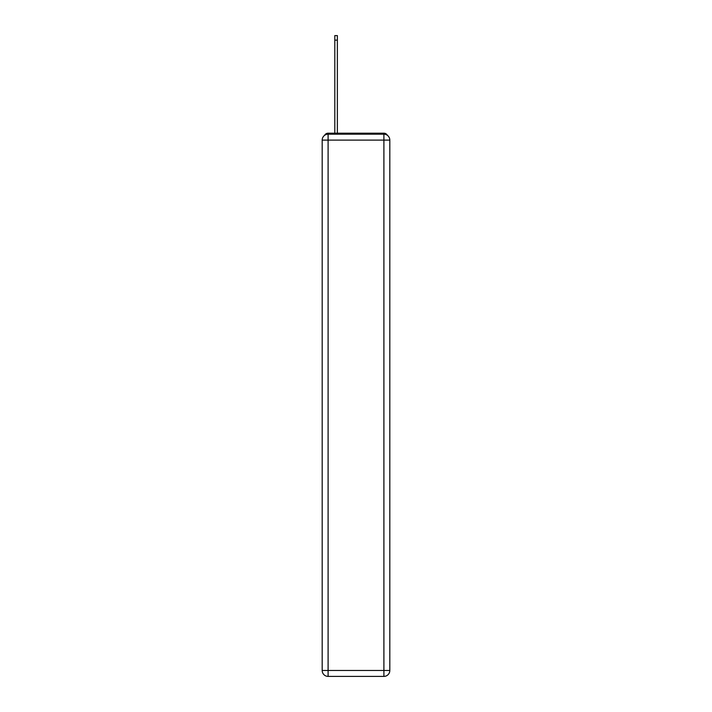 <?xml version="1.0" encoding="UTF-8"?>
<svg xmlns="http://www.w3.org/2000/svg" width="712" height="712" viewBox="0 0 712 712"><rect width="100%" height="100%" fill="white"/><g stroke="black" fill="none" stroke-linecap="round" stroke-linejoin="round"><path stroke-width="1.07" d="M387.408 135.333A3.943 3.943 0 0 0 383.901 133.197L328.099 133.197A3.943 3.943 0 0 0 324.592 135.333M328.099 133.197L334.8 133.197L334.8 35.6L337.363 35.6L337.363 40.139L334.8 40.139M337.363 40.139L337.363 133.197L340.621 133.197M371.379 133.197L383.901 133.197M328.099 134.185L383.901 134.185A5.919 5.919 0 0 1 389.811 140.104L389.811 670.481A5.919 5.919 0 0 1 383.901 676.4L328.099 676.4L328.099 670.481L383.901 670.481L383.901 140.104L328.099 140.104L328.099 670.481L322.189 670.481L322.189 140.104L328.099 140.104L328.099 134.185A5.919 5.919 0 0 0 322.189 140.104A5.919 5.919 0 0 1 328.099 134.185M322.189 670.481A5.919 5.919 0 0 0 328.099 676.4A5.919 5.919 0 0 1 322.189 670.481M383.901 676.4A5.919 5.919 0 0 0 389.811 670.481L383.901 670.481L383.901 676.4M389.811 140.104A5.919 5.919 0 0 0 383.901 134.185L383.901 140.104L389.811 140.104"/></g></svg>
